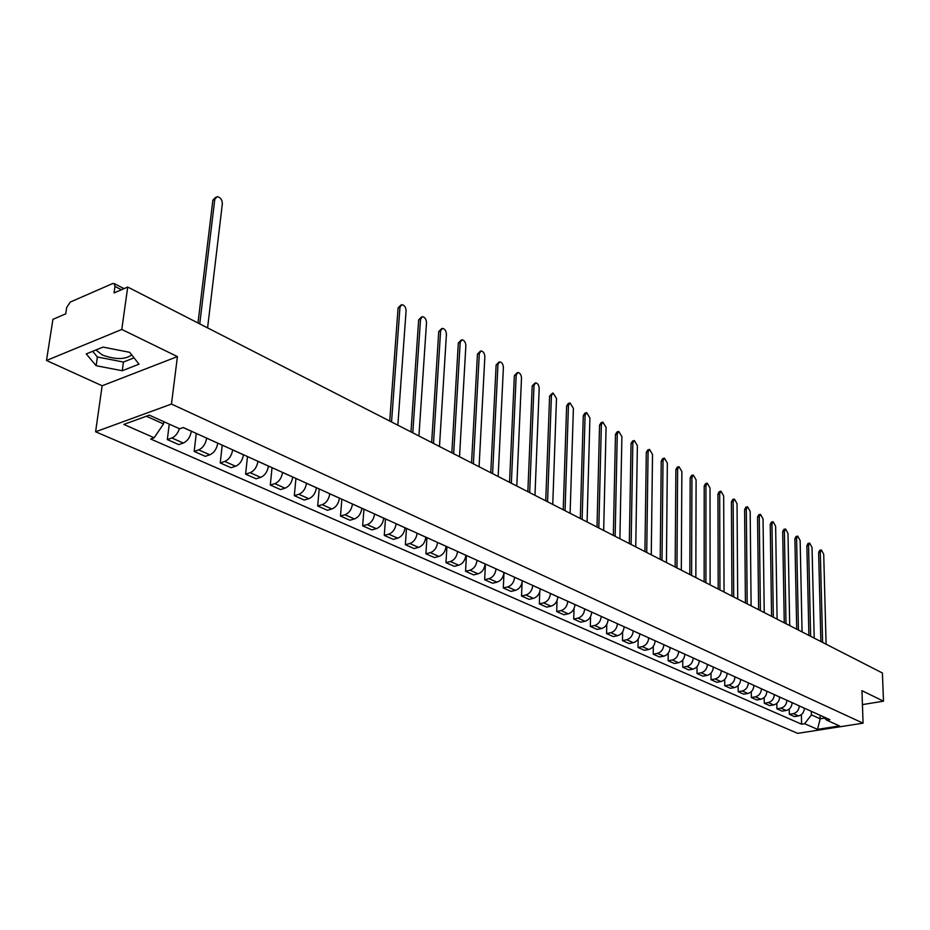 <?xml version="1.0" encoding="UTF-8"?>
<svg xmlns="http://www.w3.org/2000/svg" width="930" height="930" viewBox="0 0 930 930"><rect width="100%" height="100%" fill="white"/><g stroke="black" fill="none" stroke-linecap="round" stroke-linejoin="round"><path stroke-width="1.4" d="M131.734 354.923C125.004 359.701 115.215 359.724 102.335 354.993L95.941 349.982M121.795 329.452L46.5 360.48L102.137 385.764L95.604 431.776L797.661 733.352L863.063 723.18L171.469 404.062L177.421 356.597L121.795 329.452L127.712 287.045L882.407 673.006L883.5 701.185L861.959 690.676L863.063 723.18M46.5 360.48L52.917 319.362L65.739 313.817L66.716 307.446L70.261 302.076L112.507 283.604L114.158 283.592L124.039 288.626M862.436 704.603L883.5 701.185M121.458 289.742L114.971 286.452L114.053 292.938L127.712 287.045M114.971 286.452L114.158 283.592M179.385 428.695C177.758 433.438 175.247 436.53 171.876 437.984L167.319 439.565L178.769 444.621L183.315 443.052C187.569 441.041 190.243 437.112 191.347 431.253L191.359 431.195M169.248 424.127L167.319 439.565M206.693 438.123L206.681 438.181C205.6 444.005 202.938 447.9 198.706 449.888L194.161 451.422L205.286 456.339L209.82 454.817C214.063 452.852 216.713 448.981 217.771 443.192L217.783 443.133M196.288 433.426L194.161 451.422M232.686 449.876L232.686 449.934C231.651 455.677 229.013 459.525 224.781 461.454L220.236 462.942L231.059 467.72L235.592 466.244C239.824 464.337 242.439 460.524 243.462 454.805L243.474 454.747M222.235 445.156L220.236 462.942M257.97 461.292L257.959 461.35C256.971 467.034 254.355 470.813 250.147 472.696L245.613 474.149L256.134 478.799L260.667 477.369C264.876 475.497 267.468 471.743 268.445 466.093L268.456 466.035M247.473 456.56L245.613 474.149M282.557 472.405L282.557 472.463C281.604 478.078 279.023 481.81 274.815 483.647L270.293 485.053L280.535 489.575L285.045 488.18C289.253 486.367 291.822 482.658 292.764 477.067L292.764 477.02M272.037 467.651L270.293 485.053M306.493 483.216L306.481 483.275C305.563 488.82 303.017 492.505 298.821 494.295L294.31 495.655L304.273 500.061L308.783 498.713C312.968 496.934 315.514 493.284 316.421 487.762L316.421 487.704M295.938 478.45L294.31 495.655M339.45 498.166L329.778 493.795C328.906 499.282 326.372 502.909 322.199 504.665L317.688 505.99L327.406 510.279L331.894 508.966C336.067 507.234 338.59 503.63 339.45 498.166L339.462 498.12M319.211 488.971L317.688 505.99M352.47 504.002L352.47 504.048C351.621 509.477 349.122 513.046 344.96 514.755L340.473 516.045L349.924 520.219L354.411 518.952C358.562 517.254 361.061 513.709 361.886 508.303L361.898 508.257M341.868 499.212L340.473 516.045M374.581 513.988L374.569 514.034C373.755 519.405 371.279 522.927 367.129 524.601L362.654 525.845L371.872 529.914L376.336 528.682C380.486 527.019 382.951 523.52 383.753 518.184L383.753 518.126M363.956 509.187L362.654 525.845M396.11 523.718L396.11 523.764C395.331 529.077 392.879 532.541 388.74 534.18L384.276 535.401L393.262 539.365L397.715 538.168C401.841 536.54 404.294 533.088 405.062 527.81L405.062 527.752M385.485 518.917L384.276 535.401M417.105 533.204L417.105 533.25C416.349 538.505 413.92 541.923 409.805 543.527L405.364 544.713L414.117 548.572L418.558 547.41C422.673 545.829 425.091 542.423 425.835 537.191L425.835 537.145M406.48 528.391L405.364 544.713M437.577 542.504C436.856 547.7 434.45 551.072 430.346 552.641L425.917 553.792L434.461 557.558L438.89 556.431C442.982 554.873 445.377 551.513 446.086 546.34L437.577 542.446M426.94 537.645L425.917 553.792M457.548 551.478L457.548 551.525C456.863 556.663 454.468 560 450.387 561.534L445.982 562.65L454.317 566.335L458.723 565.219C462.791 563.708 465.174 560.395 465.849 555.268L465.86 555.222M446.912 546.666L445.982 562.65M477.044 560.279L477.032 560.325C476.369 565.417 474.009 568.707 469.941 570.206L465.546 571.287L473.684 574.891L478.078 573.81C482.135 572.322 484.484 569.055 485.135 563.987L485.146 563.94M466.407 555.477L465.546 571.287M496.05 568.916C495.411 573.95 493.074 577.205 489.029 578.669L484.646 579.727L492.598 583.238L496.969 582.192C501.003 580.739 503.339 577.507 503.967 572.496L496.062 568.869M485.425 564.068L484.646 579.727M514.627 577.263L514.627 577.309C514.011 582.296 511.686 585.505 507.664 586.935L503.304 587.969L511.058 591.399L515.418 590.376C519.428 588.946 521.742 585.761 522.346 580.797L522.346 580.75M504.002 572.462L503.304 587.969M532.762 585.458L532.762 585.505C532.169 590.434 529.868 593.607 525.869 595.002L521.521 596.014L529.1 599.362L533.436 598.362C537.435 596.967 539.726 593.817 540.307 588.911L540.307 588.864M522.067 582.819L521.521 596.014M550.479 593.456L550.479 593.503C549.909 598.385 547.63 601.512 543.643 602.896L539.307 603.872L546.724 607.139L551.037 606.174C555.024 604.814 557.291 601.698 557.849 596.839L557.849 596.793M539.76 591.852L539.307 603.872M567.788 601.326C567.242 606.162 564.987 609.255 561.011 610.603L556.698 611.556L563.94 614.753L568.242 613.812C572.206 612.463 574.449 609.394 574.984 604.581L567.788 601.326M557.07 600.42L556.698 611.556M584.703 608.929L584.703 608.976C584.18 613.754 581.936 616.811 577.995 618.136L573.705 619.066L580.773 622.193L585.063 621.263C589.004 619.95 591.224 616.915 591.747 612.149L591.747 612.103M574.008 608.65L573.705 619.066M608.127 619.554L601.245 616.439C600.734 621.182 598.525 624.193 594.596 625.495L590.318 626.402L597.234 629.459L601.501 628.564C605.43 627.273 607.639 624.274 608.127 619.554L608.127 619.508M590.573 616.613L590.318 626.402M617.415 623.705L617.415 623.751C616.927 628.436 614.73 631.423 610.824 632.691L606.569 633.586L613.335 636.573L617.59 635.69C621.484 634.434 623.681 631.47 624.158 626.797L624.158 626.75M606.779 624.344L606.569 633.586M633.237 630.9C632.772 635.539 630.598 638.492 626.704 639.735L622.472 640.607L629.087 643.525L633.318 642.677C637.201 641.433 639.363 638.503 639.828 633.876L633.237 630.854M622.635 631.854L622.472 640.607M655.162 640.805L648.71 637.887C648.268 642.49 646.106 645.408 642.235 646.629L638.027 647.478L644.502 650.337L648.71 649.5C652.569 648.291 654.72 645.385 655.162 640.805L655.162 640.758M638.154 639.166L638.027 647.478M663.857 644.734C663.427 649.291 661.288 652.174 657.44 653.371L653.244 654.197L659.591 656.999L663.776 656.185C667.624 654.987 669.751 652.128 670.17 647.582L663.857 644.688M653.337 646.292L653.244 654.197M678.691 651.43C678.272 655.952 676.157 658.8 672.32 659.975L668.147 660.777L674.355 663.52L678.528 662.73C682.341 661.556 684.457 658.719 684.864 654.22L678.691 651.43M668.217 653.232L668.147 660.777M693.199 657.987C692.804 662.462 690.699 665.275 686.886 666.438L682.736 667.217L688.816 669.914L692.966 669.135C696.768 667.984 698.86 665.183 699.255 660.719L693.199 657.987M682.771 660.021L682.736 667.217M707.416 664.369L707.416 664.415C707.033 668.844 704.952 671.634 701.162 672.774L697.023 673.529L702.975 676.168L707.102 675.413C710.892 674.273 712.973 671.507 713.345 667.089L713.345 667.054M697.035 666.636L697.023 673.529M721.343 670.658L721.343 670.704C720.971 675.099 718.902 677.854 715.135 678.97L711.02 679.714L716.856 682.294L720.959 681.551C724.726 680.446 726.783 677.703 727.144 673.332L727.144 673.285M711.008 673.111L711.02 679.714M734.979 676.866C734.63 681.213 732.584 683.945 728.829 685.038L724.737 685.77L730.445 688.293L734.537 687.572C738.281 686.48 740.327 683.771 740.675 679.435L734.979 676.819M724.702 679.435L724.737 685.77M748.348 682.899C748.011 687.212 745.976 689.909 742.245 690.99L738.164 691.711L743.768 694.187L747.836 693.478C751.568 692.408 753.591 689.723 753.916 685.422L748.348 682.864M738.129 685.619L738.164 691.711M761.449 688.781L761.449 688.828C761.124 693.094 759.101 695.768 755.393 696.826L751.335 697.523L756.834 699.953L760.88 699.255C764.576 698.209 766.587 695.547 766.913 691.292L766.913 691.246M751.277 691.664L751.335 697.523M774.283 694.582L774.283 694.629C773.981 698.86 771.981 701.499 768.285 702.545L764.251 703.231L769.633 705.603L773.655 704.928C777.341 703.894 779.34 701.267 779.642 697.047L779.642 697M764.181 697.593L764.251 703.231M786.885 700.313C786.582 704.51 784.595 707.125 780.921 708.149L776.91 708.823L782.188 711.148L786.199 710.485C789.861 709.474 791.837 706.87 792.128 702.685L786.885 700.313M776.829 703.382L776.91 708.823M799.23 705.893C798.94 710.055 796.975 712.636 793.313 713.647L789.326 714.298L794.499 716.588L798.486 715.937C802.137 714.938 804.101 712.368 804.38 708.218L799.23 705.893M789.233 709.067L789.326 714.298M146.359 416.233L163.529 423.941L163.808 421.685M163.529 423.941L154.171 437.763L123.83 424.429L149.311 415.152L179.63 428.8L183.245 427.533L829.886 719.704L826.77 720.204L839.499 725.935L817.505 729.364L804.659 723.714L811.413 714.868L820.202 718.809L824.515 718.123M154.171 437.763L150.66 438.995L801.59 724.203L804.659 723.714M95.604 431.776L171.469 404.062M102.137 385.764L177.421 356.597M139.012 364.176L129.677 352.319L103.021 347.099L86.246 353.923L96.127 365.711L122.249 370.733L139.012 364.176M820.121 715.286L820.202 718.809L817.505 729.364M811.332 711.322L811.413 714.868M801.393 714.624L801.59 724.203M822.725 716.472L826.77 720.204M92.675 351.308L97.383 356.992L123.446 362.049L134.036 357.852M123.446 362.049L122.249 370.733M97.383 356.992L96.127 365.711M197.974 322.977L212.877 200.159L215.644 197.334M207.588 327.883L222.351 203.693C222.142 199.625 220.41 197.288 217.155 196.649L214.795 199.287L199.741 323.873M389.728 421.046L398.087 307.923L400.958 305.017M397.854 425.196L406.085 310.794C405.852 307.237 404.469 305.191 401.934 304.645L399.97 307.226L391.542 421.964M410.967 431.904L418.663 319.897L421.534 316.991M418.93 435.984L426.51 322.698C426.266 319.199 424.917 317.176 422.464 316.653L420.534 319.223L412.781 432.834M431.66 442.494L438.739 331.58L441.611 328.674M439.483 446.493L446.423 334.312C446.191 330.859 444.877 328.883 442.482 328.36L440.599 330.917L433.485 443.412M451.852 452.817L458.327 342.984L461.199 340.078M459.525 456.735L465.872 345.646C465.639 342.252 464.349 340.299 462.024 339.787L460.187 342.333L453.666 453.747M471.545 462.884L477.45 354.109L480.31 351.203M479.078 466.744L484.856 356.713C484.611 353.365 483.368 351.435 481.112 350.936L479.31 353.481L473.37 463.814M490.773 472.719L496.132 364.978L498.98 362.084M498.166 476.497L503.397 367.524C503.153 364.223 501.933 362.328 499.736 361.828L497.969 364.362L492.586 473.649M509.535 482.31L514.371 375.592L517.22 372.698M516.801 486.03L521.498 378.08C521.253 374.825 520.068 372.953 517.929 372.465L516.208 374.999L511.349 483.24M527.856 491.679L532.193 385.962L535.029 383.079M534.983 495.33L539.191 388.391C538.947 385.183 537.784 383.334 535.703 382.858L534.018 385.38L529.67 492.609M545.747 500.828L549.607 396.099L552.432 393.216M552.757 504.42L556.489 398.47L553.071 393.018L551.432 395.529L547.561 501.758M563.231 509.78L566.626 406.003L568.242 403.504L569.439 403.132M570.113 513.302L573.392 408.328L570.055 402.946L568.439 405.445L565.045 510.698M580.308 518.51L583.273 415.687L584.854 413.199L586.074 412.827M587.086 521.974L589.911 417.965L586.656 412.653L585.086 415.14L582.122 519.44M597.014 527.054L599.548 425.161L601.094 422.685L602.338 422.313M603.675 530.46L606.081 427.382L602.896 422.15L601.35 424.626L598.815 527.973M613.335 535.401L615.474 434.426L616.985 431.962L618.252 431.59M619.892 538.749L621.903 436.612L618.775 431.439L617.264 433.915L615.137 536.319M629.308 543.573L631.063 443.494L632.54 441.041L633.818 440.669M635.748 546.863L637.375 445.633L634.318 440.529L632.842 442.994L631.11 544.492M644.932 551.56L646.315 452.364L647.757 449.922L649.047 449.562M651.267 554.792L652.523 454.456L649.535 449.423L648.082 451.875L646.722 552.478M660.207 559.372L661.242 461.059L662.66 458.618L663.962 458.258M666.45 562.557L667.345 463.105L664.415 458.141L663.009 460.571L662.009 560.29M675.168 567.021L675.866 469.557L677.238 467.139L678.563 466.779M681.306 570.16L681.864 471.568L679.005 466.662L677.621 469.092L676.959 567.939M689.816 574.508L690.176 477.892L691.536 475.474L692.862 475.125M695.849 577.6L696.093 479.857L693.28 475.021L691.932 477.427L691.595 575.426M704.15 581.843L704.208 486.053L705.521 483.647L706.87 483.298M710.102 584.889L710.02 487.983L707.265 483.193L705.94 485.6L705.928 582.75M718.192 589.027L717.948 494.051L719.239 491.656L720.599 491.307M724.052 592.026L723.68 495.934L720.971 491.214L719.681 493.609L719.96 589.934M731.945 596.06L731.41 501.886L732.677 499.503L734.037 499.154M737.711 599.013L737.048 503.735L734.398 499.073L733.142 501.456L733.712 596.967M745.418 602.954L744.616 509.57L745.848 507.187L747.22 506.85M751.103 605.86L750.173 511.384L747.569 506.769L746.325 509.14L747.185 603.849M758.624 609.708L757.555 517.092L758.764 514.732L760.147 514.395M764.228 612.568L763.03 518.882L760.473 514.325L759.264 516.685L760.391 610.603M771.575 616.323L770.238 524.474L771.435 522.125L772.818 521.8M777.096 619.148L775.632 526.229L773.132 521.718L771.947 524.078L773.33 617.218M784.257 622.809L782.688 531.716L783.851 529.379L785.234 529.054M789.698 625.599L788.001 533.436L785.536 528.984L784.374 531.332L786.013 623.705M796.708 629.18L794.894 538.819L796.034 536.494L797.429 536.168M802.067 631.923L800.137 540.504L797.719 536.11L796.58 538.435L798.452 630.075M808.902 635.423L806.868 545.794L807.984 543.469L809.391 543.155M814.203 638.131L812.029 547.445L809.658 543.097L808.554 545.422L810.646 636.306M820.876 641.537L818.633 552.629L819.714 550.327L821.12 550.014M826.096 644.211L823.713 554.257L821.388 549.956L820.295 552.269L822.608 642.432M779.642 697.047L774.283 694.629M766.913 691.292L761.449 688.828M727.144 673.332L721.343 670.704M713.345 667.089L707.416 664.415M624.158 626.797L617.415 623.751M591.747 612.149L584.703 608.976M557.849 596.839L550.479 593.503M540.307 588.911L532.762 585.505M522.346 580.797L514.627 577.309M485.135 563.987L477.032 560.325M465.849 555.268L457.548 551.525M425.835 537.191L417.105 533.25M405.062 527.81L396.11 523.764M383.753 518.184L374.569 514.034M361.886 508.303L352.47 504.048M316.421 487.762L306.481 483.275M292.764 477.067L282.557 472.463M268.445 466.093L257.959 461.35M243.462 454.805L232.686 449.934M217.771 443.192L206.681 438.181M191.347 431.253L183.175 427.556M786.199 710.485L780.921 708.149M773.655 704.928L768.285 702.545M760.88 699.255L755.393 696.826M747.836 693.478L742.245 690.99M734.537 687.572L728.829 685.038M720.959 681.551L715.135 678.97M707.102 675.413L701.162 672.774M692.966 669.135L686.886 666.438M678.528 662.73L672.32 659.975M663.776 656.185L657.44 653.371M648.71 649.5L642.235 646.629M633.318 642.677L626.704 639.735M617.59 635.69L610.824 632.691M601.501 628.564L594.596 625.495M585.063 621.263L577.995 618.136M568.242 613.812L561.011 610.603M551.037 606.174L543.643 602.896M533.436 598.362L525.869 595.002M515.418 590.376L507.664 586.935M496.969 582.192L489.029 578.669M478.078 573.81L469.941 570.206M458.723 565.219L450.387 561.534M438.89 556.431L430.346 552.641M418.558 547.41L409.805 543.527M397.715 538.168L388.74 534.18M376.336 528.682L367.129 524.601M354.411 518.952L344.96 514.755M331.894 508.966L322.199 504.665M308.783 498.713L298.821 494.295M285.045 488.18L274.815 483.647M260.667 477.369L250.147 472.696M235.592 466.244L224.781 461.454M209.82 454.817L198.706 449.888M183.315 443.052L171.876 437.984M798.486 715.937L793.313 713.647M214.795 199.287L212.877 200.159M399.97 307.226L398.087 307.923M420.534 319.223L418.663 319.897M440.599 330.917L438.739 331.58M460.187 342.333L458.327 342.984M479.31 353.481L477.45 354.109M497.969 364.362L496.132 364.978M516.208 374.999L514.371 375.592M534.018 385.38L532.193 385.962M551.432 395.529L549.607 396.099M568.439 405.445L566.626 406.003M585.086 415.14L583.273 415.687M601.35 424.626L599.548 425.161M617.264 433.915L615.474 434.426M632.842 442.994L631.063 443.494M648.082 451.875L646.315 452.364M663.009 460.571L661.242 461.059M677.621 469.092L675.866 469.557M691.932 477.427L690.176 477.892M705.94 485.6L704.208 486.053M719.681 493.609L717.948 494.051M733.142 501.456L731.41 501.886M746.325 509.14L744.616 509.57M759.264 516.685L757.555 517.092M771.947 524.078L770.238 524.474M784.374 531.332L782.688 531.716M796.58 538.435L794.894 538.819M808.554 545.422L806.868 545.794M820.295 552.269L818.633 552.629"/></g></svg>
